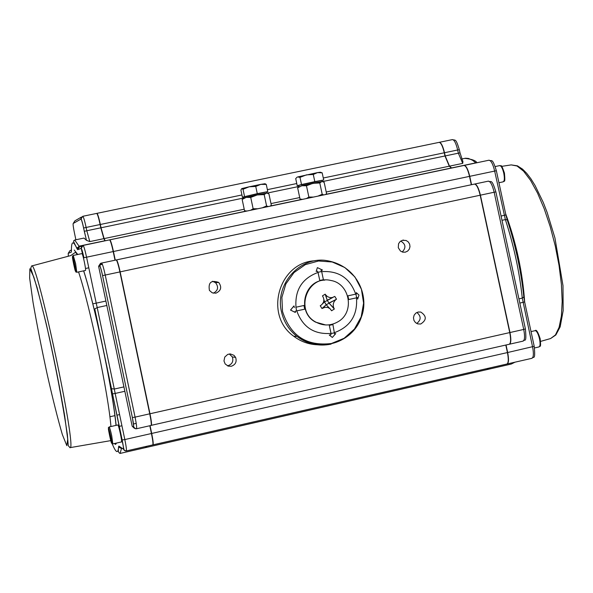 <?xml version="1.0" encoding="UTF-8"?>
<svg xmlns="http://www.w3.org/2000/svg" width="593" height="593" viewBox="0 0 593 593"><rect width="100%" height="100%" fill="white"/><g stroke="black" fill="none" stroke-linecap="round" stroke-linejoin="round"><path stroke-width="0.89" d="M243.656 198.003L101.047 227.771L100.358 224.48C98.846 217.601 97.712 213.895 96.941 213.354L96.807 213.428M321.688 271.646C338.514 270.512 349.848 278.006 355.704 294.128L356.504 293.869L356.304 292.623L356.601 293.869L355.896 294.098L356.682 297.79L357.394 297.553L357.675 299.102L358.995 295.055L356.304 292.623M357.675 299.102L357.305 297.656M356.489 297.827C357.735 314.965 350.456 326.55 334.667 332.584M334.548 333.852L335.734 333.607L334.548 333.881L332.91 324.556L329.285 325.357L331.079 333.548L330.931 334.682L329.36 335.023L332.332 337.454L335.734 333.607M332.332 337.454L329.263 335.015L330.827 334.682L330.998 333.399C314.112 334.652 302.704 327.166 296.782 310.94M295.321 312.459L290.511 310.065L293.928 305.951L290.6 310.065L295.321 312.459M295.41 312.459L295.173 311.214L304.735 309.19L303.942 305.484L295.989 307.218C294.795 289.962 302.141 278.362 318.018 272.439L317.329 271.216M316.151 271.431L317.374 267.658L316.151 271.431L317.403 271.164L318.033 272.291L321.658 271.505L321.028 270.386L322.503 270.06L317.47 267.651M315.202 260.764C278.932 261.958 263.626 315.105 293.713 336.216C300.621 341.472 308.367 344.318 316.951 344.755M460.012 152.861L459.33 149.681L457.663 149.985L458.352 153.179L460.02 152.868L462.925 161.644L462.718 163.379L458.352 153.179L445.187 155.922L449.509 166.144L451.703 168.041M474.533 184.075L474.696 184.038C476.765 184.334 478.662 188.048 480.404 195.171L509.973 332.532C511.262 339.292 511.084 343.184 509.439 344.222L509.298 344.244M490.515 367.771L487.32 369.521L510.877 364.139M506.037 344.985L507.66 352.516C508.92 359.143 508.757 362.96 507.171 363.969L507.03 363.991M464.067 165.447L464.193 165.417C466.194 165.714 468.047 169.346 469.738 176.329L471.546 184.705M506.896 364.028L506.941 364.02C508.535 363.012 508.698 359.195 507.43 352.568L151.689 433.453C153.068 440.28 153.498 444.075 153.001 444.854L152.853 444.817M151.689 433.453L150.059 425.685M151.163 425.366L509.209 344.274C510.855 343.236 511.033 339.344 509.743 332.584L149.985 413.766C151.385 420.726 151.823 424.603 151.304 425.403M149.985 413.766L120.149 271.868L480.174 195.223C478.432 188.092 476.535 184.386 474.467 184.082L116.421 259.919C117.281 260.497 118.526 264.485 120.149 271.868M474.467 184.082L116.228 259.971M115.264 260.164L113.441 251.514L469.515 176.373C467.818 169.398 465.972 165.758 463.971 165.462L109.824 239.824C110.639 240.387 111.855 244.286 113.441 251.514M109.646 239.883L463.971 165.462M245.658 211.182L105.22 240.788M105.161 240.676L104.101 238.601L244.22 209.21M101.047 227.771L104.101 238.601M145.656 447.574L146.879 446.255M490.292 367.823L486.749 369.654M323.281 178.004L444.283 152.779C442.682 146.13 440.955 142.661 439.116 142.364L439.028 142.387M444.283 152.779L444.972 155.966L322.451 181.599M326.224 192.006L449.294 166.196L444.972 155.966M449.294 166.196L451.377 167.989L325.787 194.356M469.515 176.373L471.316 184.749M480.174 195.223L509.743 332.584M505.814 345.037L507.43 352.568M439.213 142.357L439.331 142.32C441.177 142.617 442.897 146.086 444.505 152.727L445.187 155.922M405.33 252.166L402.832 252.158L400.46 251.039L398.288 247.726L398.548 243.767L400.06 241.61L402.336 240.321L406.131 240.484L408.258 241.907L409.63 244.101L409.993 246.673L409.281 249.156L407.628 251.106L405.33 252.166M215.919 293.179L212.25 292.831L209.433 290.437C208.076 282.527 211.16 279.852 218.684 282.416C222.056 287.131 221.13 290.718 215.919 293.179M420.711 324.008L417.761 323.897L415.478 322.592L413.944 320.405L413.469 317.759L414.136 315.165L415.819 313.119L418.191 312.014L420.8 312.059C426.775 316.113 426.745 320.094 420.711 324.008M231.366 366.252L228.238 366.126L225.177 363.961L223.969 360.959L224.762 357.053L227.719 354.406L230.321 353.925L233.99 355.326L235.621 357.423C236.978 361.73 235.554 364.673 231.366 366.252M355.896 294.098L347.913 295.848L348.699 299.539L356.682 297.79M348.699 299.539L347.861 295.848L355.704 294.128M294.387 307.508L294.017 305.951M303.942 305.484L295.989 307.218M296.685 310.962L295.892 307.256M318.033 272.291L319.775 280.467L323.4 279.681L321.658 271.505M319.775 280.467L318.018 272.439M332.955 324.556L329.337 325.357M330.998 333.399L329.285 325.357M334.704 332.74L331.079 333.548M229.291 353.977L232.33 356.934C233.664 361.196 232.263 364.109 228.12 365.673L227.393 365.792M416.849 312.474C421.267 316.21 421.223 319.872 416.738 323.474M212.502 281.26L215.57 282.713C218.81 287.034 218.098 290.526 213.428 293.194M400.757 241.062C405.738 244.108 406.227 247.755 402.232 251.995M134.07 428.072L132.172 426.174L98.601 266.279L100.513 263.344L101.351 263.122M103.871 238.645L100.817 227.823L86.808 230.744L86.118 227.445L100.121 224.525C98.616 217.646 97.474 213.94 96.711 213.406L82.753 216.304L80.915 219.106C81.471 219.417 82.368 222.39 83.598 228.023L86.474 240.328L83.969 238.075L74.703 240.017L79.047 246.162L77.053 248.563L77.683 249.697L79.551 246.836L79.047 246.162L104.931 240.728L103.871 238.645L89.81 241.596L86.474 240.328M146.641 446.307L145.478 447.626M105.902 301.059L96.207 303.142L86.563 257.192L113.204 251.565C111.61 244.338 110.402 240.439 109.572 239.876L83.087 245.435L81.152 248.363C81.73 248.763 82.664 251.899 83.939 257.762L86.563 257.192C84.977 249.942 83.813 246.021 83.079 245.435L109.572 239.876M119.905 271.92C118.281 264.537 117.036 260.549 116.184 259.971L101.573 263.062C102.389 263.655 103.597 267.651 105.228 275.048L119.905 271.92L149.74 413.818L135.063 417.131L105.228 275.048L102.567 275.612L132.365 417.561C133.558 423.491 133.907 426.589 133.425 426.849L132.172 426.174M152.742 444.913L152.757 444.913C153.261 444.135 152.824 440.332 151.445 433.513L124.826 439.561L115.153 393.441L124.849 391.276M100.121 224.525L100.817 227.823M113.204 251.565L115.02 260.216M132.365 417.561L135.063 417.131C136.472 424.099 136.939 427.976 136.472 428.761L151.067 425.455C151.586 424.655 151.141 420.778 149.74 413.818M149.814 425.737L151.445 433.513M317.981 196.113L322.199 194.267L323.696 194.912M325.579 194.519L326.55 193.533L324.156 182.31L322.355 181.569M306.388 198.551L308.871 197.061L313.489 197.061M301.214 199.633L300.043 199.092L302.526 199.359M319.79 182.978L312.911 183.319L321.762 181.599L319.79 182.978L322.199 194.267M322.318 181.584L301.822 185.757L297.649 187.848L298.731 186.825M306.462 185.757L301.822 185.757L312.911 183.319L306.462 185.757L308.871 197.061M297.649 187.848L300.043 199.092M262.336 207.802L266.591 205.934L268.206 206.564M270.252 206.134L271.312 205.126L268.918 193.844L267.191 193.177M250.728 210.233L253.137 208.758L257.799 208.751M245.799 211.271L244.546 210.745L246.97 211.026M264.181 194.586L257.236 194.941L266.339 193.17L264.181 194.586L266.591 205.934M266.991 193.14L257.236 194.941L250.728 197.402L246.206 197.373L257.236 194.941L243.723 198.018L246.206 197.373L242.152 199.441L243.241 198.455M250.728 197.402L253.137 208.758M243.723 198.018L242.152 199.433L244.546 210.745M297.063 177.188L295.714 178.612L297.226 185.735L298.865 185.424M306.403 174.876L299.984 177.374L297.619 176.951L317.522 172.607L313.289 174.475L306.403 174.876M322.177 172.837L317.522 172.607L320.368 172.222L322.177 172.837L323.704 179.983L314.816 181.651L313.289 174.475M314.816 181.651L301.511 184.542L299.984 177.374M301.511 184.542L297.226 185.735M323.704 179.983L298.85 185.364M266.264 184.43L260.794 184.379L265.049 183.734L266.264 184.43L267.791 191.613L242.418 197.21L240.906 190.056L241.729 188.611M255.746 186.439L249.149 186.795L260.794 184.379L255.746 186.439L257.28 193.652L243.426 196.92M243.011 189.263L241.744 188.604L249.149 186.795L243.011 189.263L244.538 196.468M242.418 197.21L243.441 197.009M267.791 191.613L257.28 193.652M335.934 299.591L336.505 299.206L334.786 296.411L332.176 297.619L329.73 297.56L327.403 296.559L325.587 294.788L327.203 300.236L328.922 303.016L333.985 308.397C332.554 304.995 333.207 302.059 335.934 299.591L328.922 303.016L334.333 309.02L331.598 310.769L330.004 308.649L327.714 307.456L325.068 307.285L321.969 308.53L320.242 305.736L320.895 305.343C324 302.867 324.653 299.932 322.851 296.537L322.429 295.914L325.157 294.165L325.587 294.788M333.014 297.397L327.203 300.236L325.157 294.165M324.579 301.919L332.843 297.456M333.985 308.397L334.333 309.02M338.395 321.525C331.064 325.876 323.6 326.091 316.002 322.177C294.224 311.229 307.359 274.515 330.842 280.474C349.774 283.387 355.029 311.874 338.395 321.525M336.505 299.206L326.202 304.765L322.622 308.138M329.582 308.323L326.202 304.765L321.969 308.53M326.202 304.765L324.541 302.074M325.727 324.964L315.676 322.169C296.663 312.652 303.683 280.467 324.786 280.126M73.235 255.435L81.916 253.604C82.694 253.011 86.393 270.675 85.444 270.46L76.764 272.306L75.63 263.677L73.235 255.435C72.227 258.14 71.783 251.602 74.592 263.907C76.994 276.501 74.748 270.2 76.764 272.306M73.117 260.512L74.34 263.981L74.629 267.732L73.436 260.446M74.347 264.033L73.717 264.167M109.134 426.938L117.807 424.981C118.563 424.291 122.417 442.089 121.476 441.933L112.803 443.912L111.743 435.929C110.543 430.422 109.668 427.427 109.134 426.938C108.163 429.843 107.578 422.631 110.691 436.1C112.922 447.493 110.832 442.067 112.803 443.912L112.737 443.898M109.045 431.889L110.95 439.406L109.045 431.889M110.216 435.255L109.616 435.388M282.505 311.399L281.89 297.352L285.87 283.906L293.987 272.587L305.306 264.656L318.56 260.994L332.243 262.002L344.837 267.547L354.94 276.998L361.433 289.31L363.591 303.105L361.181 316.855L354.458 329.026L344.162 338.255L331.428 343.503C306.566 346.453 290.259 335.757 282.505 311.399M293.713 336.216L296.997 336.446C323.822 354.77 354.14 339.715 361.278 317.299C369.988 295.573 356.541 264.004 324.163 260.245C297.96 258.029 275.063 285.329 281.43 311.54C283.721 321.725 288.91 330.027 296.997 336.446C307.293 344.059 318.656 346.616 331.087 344.118M524.686 302.141C522.596 272.224 516.236 242.73 505.607 213.643M501.641 166.374L511.188 164.898L517.044 166.003L523.597 171.192L530.535 180.324L537.517 193.029L544.196 208.729L550.215 226.652L555.263 245.902L559.051 265.456L561.401 284.292L562.186 301.437L561.393 316.032L559.088 327.373L555.419 334.971L550.593 338.544L540.601 341.398M452.34 139.629L452.429 139.607C454.312 139.889 456.054 143.35 457.663 149.985L444.505 152.727M480.404 195.171L495.867 191.873C491.434 177.552 491.16 182.918 488.38 181.139L488.38 181.139C490.493 181.428 492.412 185.127 494.154 192.243L523.723 329.434L525.398 328.907L495.867 191.88M509.973 332.532L523.723 329.434C525.005 336.179 524.798 340.078 523.115 341.116L523.07 341.131M474.696 184.038L488.38 181.139L474.711 184.03M469.738 176.329L496.356 170.725C492.079 156.849 491.716 161.889 488.995 160.206C491.071 160.488 492.961 164.105 494.666 171.066L505.362 219.588C513.805 245.495 519.453 271.676 522.285 298.123L532.558 346.853C533.819 353.472 533.611 357.29 531.943 358.305L531.899 358.32M464.237 165.41L488.995 160.206L464.193 165.417M476.572 162.816L475.964 162.942M461.777 158.983L465.549 158.227L468.492 158.457L472.473 160.229L475.853 162.853L451.599 167.945M514.576 362.271L511.24 364.058L514.991 362.182M524.642 301.941L534.211 346.312L507.66 352.516M523.864 297.167L524.635 301.911L519.839 303.105M501.997 220.314L505.362 219.588L507.23 219.884C515.525 245.302 521.062 270.986 523.841 296.945L522.285 298.123L518.927 298.872M496.356 170.725L505.896 214.97L501.078 216.037M449.509 166.144L462.718 163.379M301.074 199.544L270.475 205.971M100.358 224.48L241.944 194.964M267.376 189.656L296.759 183.533M299.072 186.432L267.058 193.11M270.986 203.592L299.717 197.565M81.463 217.045L74.94 220.811L73.191 223.479L80.915 219.106M82.279 245.754L79.551 246.836M123.996 386.881L114.301 389.045L97.2 307.559L106.903 305.469M89.81 241.596L86.808 230.744L84.295 231.314L86.504 240.373M145.611 447.596L120.105 453.423L121.483 448.441L122.128 448.293M94.769 308.975L122.165 439.962C123.344 445.832 123.715 448.864 123.255 449.057L118.867 446.077L118.711 447.1L121.483 448.441L121.572 447.945M126.265 450.962L126.279 450.954C126.694 450.198 126.213 446.403 124.826 439.561L122.165 439.962M111.477 388.615L94.776 308.923L97.2 307.559L96.207 303.142L93.583 303.675M115.153 393.441L114.301 389.045L111.506 388.667L112.514 393.893L115.153 393.441M86.118 227.445C84.614 220.559 83.502 216.838 82.783 216.297C79.469 220.07 80.885 214.258 83.606 228.023L86.118 227.445M77.216 247.674L78.417 247.422M71.434 250.061L69.981 250.646L68.217 253.33L71.286 252.151L71.442 250.72M71.286 252.151L71.442 250.209M71.449 251.076C71.279 240.914 73.154 240.18 77.09 248.875M68.336 256.228L68.217 253.33M118.578 446.714C118.163 454.068 116.043 453.111 112.24 443.853M118.867 446.077L121.602 447.937M123.255 449.057L125.375 450.984M112.5 393.885L124.115 450.309L126.279 450.954L152.757 444.913M77.683 249.697L81.152 248.363M29.85 268.777L33.779 276.901C38.152 291.193 43.422 311.762 49.59 338.596C55.698 366.889 60.731 392.618 64.674 415.782L67.721 439.243L66.824 445.647L62.354 434.58C57.892 419.273 52.829 399.133 47.143 374.161C41.562 348.269 36.862 324.312 33.03 302.282L29.65 278.117L29.85 268.777M69.826 447.656L70.026 447.648C77.468 450.925 36.81 258.711 31.651 265.975L31.577 265.998M98.601 266.279L99.654 266.02C100.291 266.479 101.255 269.682 102.559 275.612L132.38 417.561L133.833 427.286L134.826 428.531L136.472 428.761M133.425 426.849L135.671 428.806M99.654 266.02L101.573 263.062L116.184 259.971M75.882 239.772L74.384 232.656C73.31 227.297 72.909 224.236 73.191 223.479M77.69 248.667L77.49 247.615M114.293 443.571L115.613 444.387L116.495 443.075M116.117 425.366C112.878 390.705 95.28 306.907 83.687 270.838M77.742 254.486L74.221 250.031M70.797 255.568L75.407 252.314L77.483 254.545M78.558 271.928C89.884 305.669 108.601 395.02 110.928 426.537M110.58 440.451L110.076 440.74M539.511 338.907C540.393 343.532 540.238 346.208 539.052 346.927C539.786 344.985 541.268 349.67 540.171 338.699C537.933 331.887 536.257 329.211 535.145 330.664L535.331 330.642C536.902 331.183 538.296 333.941 539.511 338.907M503.768 173.178C504.695 178.159 504.517 181.043 503.235 181.829C503.939 179.686 505.54 185.172 504.435 173.037C500.522 161.704 501.278 167.226 499.766 165.588L499.766 165.588C501.241 165.781 502.575 168.308 503.768 173.178M74.585 263.907C78.595 289.125 68.173 239.409 74.585 263.907M110.683 436.092C114.434 460.094 103.968 410.148 110.683 436.092M511.188 164.898L517.437 165.84L522.522 169.116L526.666 173.267L530.861 178.738L535.071 185.498L543.277 202.465L547.131 212.405L554.937 237.956L562.987 285.596L563.157 310.68L560.163 326.854L555.856 334.963L550.593 338.544M439.331 142.32L452.429 139.607C455.461 140.771 455.661 137.739 459.33 149.673M525.405 328.937C526.814 344.956 524.501 338.269 523.115 341.116L509.439 344.222M464.853 158.338C471.88 159.154 475.905 160.621 476.935 162.741M534.219 346.356C535.642 361.567 533.337 355.748 531.943 358.305L507.171 363.969M505.896 214.977L507.171 219.706M153.001 444.854L506.941 364.02M96.941 213.354L439.116 142.364M235.621 357.423L232.33 356.934M420.8 312.059L418.035 312.051M218.684 282.416L215.57 282.713M403.625 240.091L402.691 240.224M145.841 447.545L487.105 369.572M79.395 246.873L77.349 248.89L77.053 248.563C71.723 238.171 73.814 241.855 74.703 240.017M120.105 453.423C118.348 452.733 117.881 450.621 118.711 447.1L121.558 447.908M83.954 257.762C80.744 249.156 80.455 245.05 83.079 245.435M110.632 440.651L70.026 447.648L68.254 445.662L67.394 434.832C62.45 401.661 55.438 364.828 46.35 324.312L37.04 287.457L30.747 268.155L31.651 265.975L70.901 255.546M102.567 275.612C99.594 260.876 98.141 266.976 101.581 263.062M83.606 228.023L84.295 231.314M83.62 270.853C93.175 299.598 111.951 383.804 116.035 425.381M102.374 264.359L99.661 264.938M136.212 423.358L133.484 423.973M119.586 414.589L116.969 415.174M114.96 415.626L109.875 416.775M121.928 425.752L119.312 426.345M88.787 267.806L86.163 268.362M301.296 199.619L300.592 199.389M299.146 186.454L297.775 187.692M245.88 211.256L244.961 210.952M298.835 185.305L299.087 186.476M322.066 180.42L322.303 181.532M243.412 196.861L243.664 198.04M266.746 191.969L266.983 193.088M322.51 303.905L324.586 301.726L323.86 299.472M535.145 330.664L531.039 331.591M539.052 346.927L534.523 347.958M499.766 165.588L495.177 166.559M503.235 181.829L498.943 182.74"/></g></svg>
